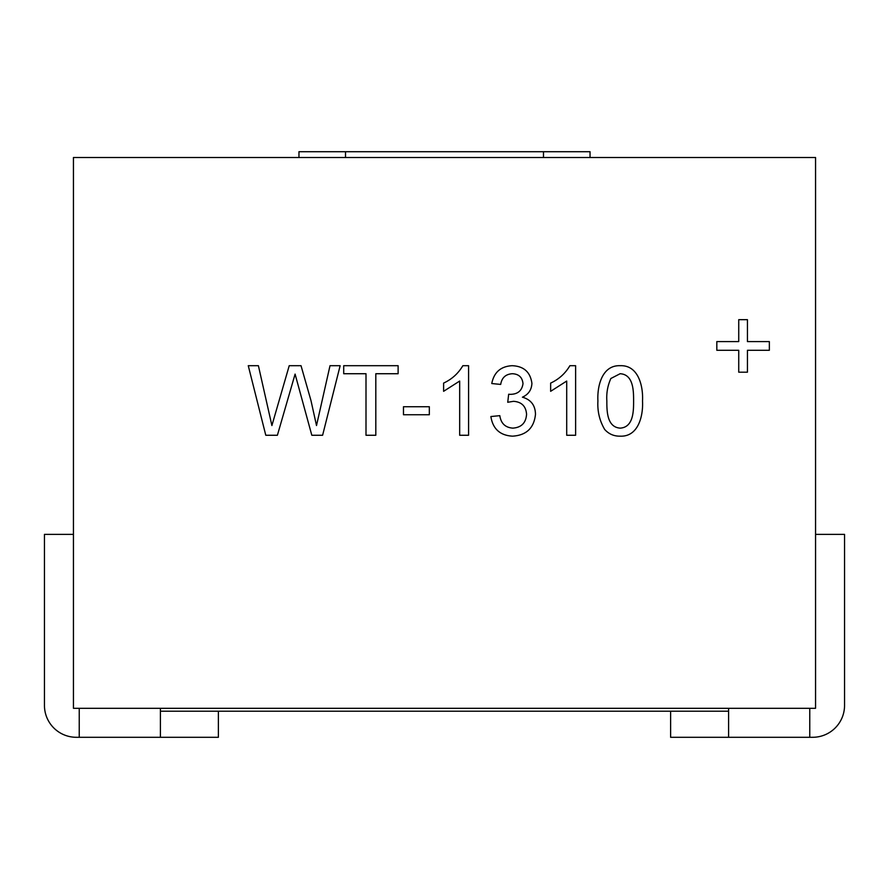 <?xml version="1.0" encoding="UTF-8"?>
<svg xmlns="http://www.w3.org/2000/svg" width="889" height="889" viewBox="0 0 889 889"><rect width="100%" height="100%" fill="white"/><g stroke="black" fill="none" stroke-linecap="round" stroke-linejoin="round"><path stroke-width="1.33" d="M218.383 711.2L218.383 737.292L79.232 737.292L79.232 708.3M815.557 534.367L844.55 534.367L844.55 705.399A31.893 31.893 0 0 1 812.657 737.292L728.591 737.292L728.591 708.3M728.591 711.2L160.409 711.2M747.438 341.587L769.352 341.587L769.352 350.288L747.438 350.288L747.438 372.202L738.737 372.202L738.737 350.288L716.823 350.288L716.823 341.587L738.737 341.587L738.737 319.673L747.438 319.673L747.438 341.587M73.443 708.3L815.557 708.3L815.557 157.509L73.443 157.509L73.443 708.3M670.617 711.2L670.617 737.292L728.591 737.292M73.443 534.367L44.45 534.367L44.45 705.399A31.893 31.893 0 0 0 76.343 737.292L79.232 737.292M277.39 435.266L265.789 435.266L248.264 365.701L258.399 365.701L271.901 425.542L289.225 365.701L301.027 365.701L310.972 400.55L316.506 425.542L330.008 365.701L340.143 365.701L322.607 435.266L311.817 435.266L295.092 374.102L277.39 435.266M375.814 435.266L366.001 435.266L366.001 373.724L343.71 373.724L343.71 365.701L398.116 365.701L398.116 373.724L375.814 373.724L375.814 435.266M429.331 414.752L403.473 414.752L403.473 406.729L429.331 406.729L429.331 414.752M468.581 365.701L468.581 435.266L459.669 435.266L459.669 381.059L443.611 391.316L443.611 383.092C451.856 379.259 458.268 373.469 462.847 365.701L468.581 365.701M512.531 436.166C500.04 435.443 492.828 428.898 490.884 416.541L499.807 415.652C500.952 423.408 505.296 427.576 512.853 428.131C521.41 427.509 525.988 422.886 526.566 414.263C525.944 406.206 521.587 401.895 513.52 401.317L507.741 402.273L508.664 394.238L509.953 394.338C517.609 394.383 521.954 390.827 522.999 383.67C522.365 377.358 518.832 374.036 512.397 373.724C505.685 374.136 501.774 377.703 500.696 384.426L491.773 383.537C493.984 372.28 500.774 366.335 512.12 365.701C523.788 366.179 530.377 372.069 531.911 383.381C531.578 389.882 528.41 394.483 522.421 397.183C530.977 399.65 535.322 405.373 535.478 414.341C534.045 428.031 526.388 435.31 512.531 436.166M575.616 365.701L575.616 435.266L566.704 435.266L566.704 381.059L550.647 391.316L550.647 383.092C558.903 379.259 565.304 373.469 569.882 365.701L575.616 365.701M604.676 429.454C599.564 420.73 597.308 411.229 597.919 400.961C597.086 386.482 601.864 364.979 620.222 365.701C638.558 364.99 643.325 386.504 642.514 400.961C643.347 415.419 638.569 436.91 620.222 436.166C613.988 436.288 608.809 434.054 604.676 429.454M606.843 400.928C606.82 410.94 606.92 427.276 620.222 428.131C633.513 427.265 633.624 410.94 633.601 400.928C633.613 390.916 633.49 374.469 620.122 373.724L610.865 378.492C607.676 385.559 606.331 393.038 606.843 400.928M298.96 157.509L298.96 151.708L590.04 151.708L590.04 157.509M160.409 737.292L160.409 708.3M809.768 737.292L809.768 708.3M345.51 151.708L345.51 157.509M543.49 151.708L543.49 157.509"/></g></svg>
